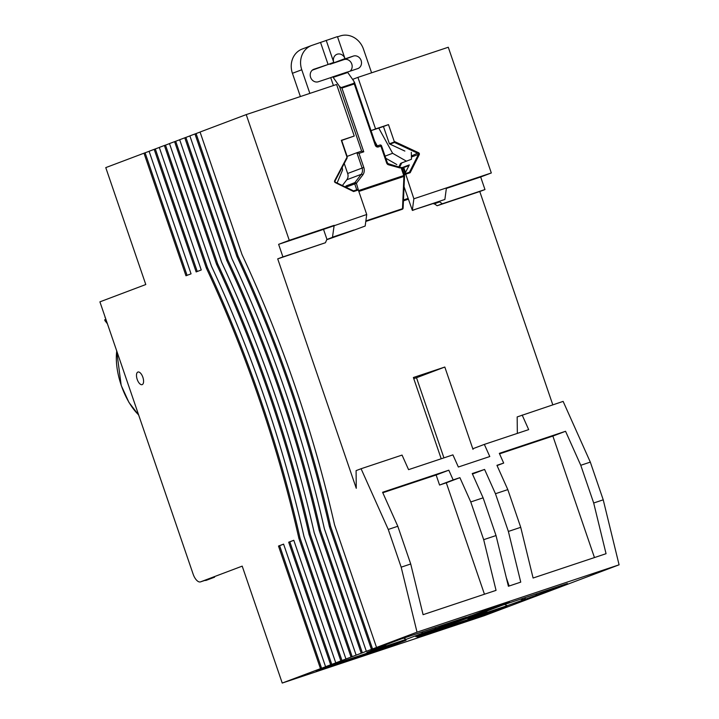 <?xml version="1.0" encoding="UTF-8"?>
<svg xmlns="http://www.w3.org/2000/svg" width="719" height="719" viewBox="0 0 719 719"><rect width="100%" height="100%" fill="white"/><g stroke="black" fill="none" stroke-linecap="round" stroke-linejoin="round"><path stroke-width="1.08" d="M206.344 268.061L207.467 267.693L165.505 145.121L164.381 145.49L206.344 268.061A622.618 283.457 71.6 0 1 298.888 538.351L340.851 660.923L417.029 632.163L401.175 567.174L388.26 529.454L361.082 468.734L356.094 470.621L356.264 488.3L277.714 258.867L282.927 256.908L278.621 244.334L289.272 240.317L246.222 114.6L200.062 132.026L242.033 254.598A622.618 283.457 -108.4 0 1 334.569 524.879L376.54 647.451M164.381 145.49L159.285 147.413L201.248 269.984L196.152 271.917L154.19 149.345L149.094 151.269L191.056 273.84L185.96 275.763L143.989 153.192L105.765 167.617L145.786 284.535L99.914 301.854L193.096 574.023A9.967 4.539 -108.4 0 0 200.502 581.878A9.967 4.539 -108.4 0 0 200.574 581.851L242.204 566.132L282.234 683.05L326.687 666.324L325.563 666.693L283.592 544.121L278.496 546.045L320.467 668.616M325.563 666.693L336.878 662.469L335.755 662.846L293.792 540.275L288.696 542.198L330.659 664.769M335.755 662.846L340.851 660.923M137.203 379.407A6.642 3.029 -108.4 0 0 142.137 384.638A6.642 3.029 -108.4 0 0 142.901 377.376A6.642 3.029 -108.4 0 0 137.931 372.038A6.642 3.029 -108.4 0 0 137.203 379.407M149.103 151.314L143.989 153.192M159.303 147.458L154.19 149.345M165.505 145.121L169.495 143.611M179.687 139.765L169.477 143.566L211.449 266.138A622.618 283.457 -108.4 0 1 303.984 536.428L345.947 658.999M189.888 135.918L179.678 139.72L221.641 262.291A622.618 283.457 -108.4 0 1 314.176 532.581L356.148 655.153M200.08 132.071L189.87 135.873L231.833 258.445A622.618 283.457 -108.4 0 1 324.377 528.726L366.339 651.297M341.399 140.529L354.233 136.026L336.591 84.483L246.222 114.6M552.803 404.833L479.771 191.524L484.974 189.555L480.669 176.982L491.32 172.964L448.279 47.247L357.918 77.373L352.876 79.27L353.218 80.267M155.313 148.968L197.258 271.494M145.112 152.814L187.066 275.341M205.023 580.368A6.642 3.029 -108.4 0 0 206.056 580.395A6.642 3.029 -108.4 0 0 206.11 580.377L214.604 577.177A9.967 4.539 71.6 0 1 214.532 577.204A9.967 4.539 71.6 0 1 214.451 577.222M417.029 632.163L619.086 564.819L532.716 597.426L484.282 615.698L282.234 683.05M473.884 614.718L416.49 636.387L458.47 621.558L498.114 606.593L492.488 607.762M283.61 544.166L279.619 545.676L321.582 668.248M279.619 545.676L278.496 546.045M293.801 540.32L289.82 541.82L331.783 664.392M289.82 541.82L288.696 542.198M207.467 267.693A622.618 283.457 71.6 0 1 300.012 537.974L341.974 660.545M300.012 537.974L298.888 538.351M174.582 141.643L216.545 264.215A622.618 283.457 71.6 0 1 309.08 534.505L351.052 657.076M175.697 141.275L217.668 263.846L216.545 264.215M217.668 263.846A622.618 283.457 71.6 0 1 310.204 534.127L352.175 656.699M184.774 137.796L226.737 260.368A622.618 283.457 71.6 0 1 319.281 530.649L361.244 653.22M185.897 137.419L227.86 259.99L226.737 260.368M227.86 259.99A622.618 283.457 71.6 0 1 320.404 530.28L362.367 652.852M194.966 133.95L236.937 256.521A622.618 283.457 71.6 0 1 329.473 526.802L371.435 649.374M196.089 133.572L238.052 256.144L236.937 256.521M238.052 256.144A622.618 283.457 71.6 0 1 330.596 526.434L372.559 649.005M354.233 136.026L341.327 140.322L347.187 157.659L334.973 181.044M326.705 239.742L353.793 230.242L332.466 237.351L334.164 225.344L289.272 240.317M277.714 258.867L325.437 242.734L326.911 239.265L323.523 229.37L366.726 214.496L358.332 189.978L357.271 189.645L353.559 190.886L353.622 191.551L358.332 189.978M361.082 468.734L402.047 455.082L408.572 469.651L452.916 454.875L458.354 467.017L489.783 456.538L484.345 444.396L473.003 448.683L473.003 449.384L444.818 367.041L413.38 377.52L441.205 458.776M479.771 191.524L437.107 205.742L433.791 203.342L412.4 210.29M491.32 172.964L413.865 198.786L405.534 173.558L409.471 172.245L410.181 172.704L419.258 154.63A1.33 1.186 -110.7 0 0 418.593 152.734L394.219 141.382L394.336 141.949L389.428 143.8L383.434 126.517L371.031 130.642L375.561 128.917L357.918 77.373M394.219 141.382L388.476 124.612L375.561 128.917M619.086 564.819L603.232 499.822L590.317 462.11L563.13 401.391L517.177 416.93L517.338 433.404M507.812 489.612L520.727 527.324L533.094 578.022L606.054 553.702L593.687 503.003L580.772 465.292L565.556 431.283L499.328 453.356L503.677 463.072L496.937 465.319L507.812 489.612L495.463 493.728L484.588 469.435L472.239 473.551L483.114 497.836L470.765 501.952L459.899 477.668L453.159 479.915L448.809 470.199L382.58 492.272L397.805 526.272L410.72 563.993L423.087 614.682L496.047 590.362L483.68 539.672L470.765 501.952M520.727 527.324L508.378 531.44L495.463 493.728M483.114 497.836L496.029 535.556L508.396 586.255L520.745 582.138L508.378 531.44M496.029 535.556L483.68 539.672M410.72 563.993L401.175 567.174M603.232 499.822L593.687 503.003M330.596 526.434L329.473 526.802M320.404 530.28L319.281 530.649M310.204 534.127L309.08 534.505M392.43 645.365L406.028 640.234L329.715 665.668L316.099 670.809L392.43 645.365L391.585 645.051M406.028 640.234L329.733 665.668M457.167 620.91L458.47 621.558M371.292 650.21L383.901 646.039L367.49 652.232M400.825 639.065L370.707 650.434M466.092 617.315L400.726 639.101M434.402 627.876L436.379 628.541L466.397 617.217M366.906 652.448L406.199 639.353L423.185 632.936L421.217 632.271M406.199 639.353L403.647 638.13M472.32 616.534L484.93 612.363L468.518 618.556M501.853 605.398L471.736 616.758M567.12 583.639L501.754 605.425M535.43 594.2L537.408 594.874L567.426 583.54M467.934 618.771L507.228 605.677L504.675 604.454M493.459 611.689L507.057 606.557L430.726 632.001L417.128 637.133L493.459 611.689L492.614 611.375M507.057 606.557L430.762 631.992L417.245 637.097M397.805 526.272L388.26 529.454M590.317 462.11L580.772 465.292M484.345 444.396L528.681 429.62L522.165 415.043M325.437 242.734L282.927 256.908M323.523 229.37L278.621 244.334M353.299 190.903A0.665 0.593 69.3 0 0 353.55 190.886L353.622 191.551L353.55 190.886L357.271 189.645M335.36 182.186L353.622 191.551L335.297 182.608A1.33 1.186 -110.7 0 1 334.668 180.703L334.91 181.17A0.665 0.593 -110.7 0 0 335.225 182.123L353.559 190.886M347.187 157.659L346.935 158.288M366.726 214.496L365.18 226.027L353.793 230.242M332.466 237.351L326.812 239.481M443.929 457.868L416.499 377.736L413.767 378.643M416.499 377.736L444.818 367.041M437.107 205.742L442.32 203.774L439.012 201.419M484.974 189.555L442.32 203.774M434.006 203.971L439.219 202.012M438.042 201.742L433.791 203.342M412.463 210.451L416.714 208.852M404.878 151.053L390.004 144.133L394.479 142.443L394.336 141.949M383.434 126.517L388.476 124.612M409.471 172.245L410.181 172.704L405.471 174.268L405.534 173.558L409.471 172.245L418.44 154.387A0.665 0.593 -110.7 0 0 418.107 153.435L394.479 142.443M404.258 174.726L405.471 174.268L405.534 173.558L404.051 174.115L405.525 173.558M412.329 210.316L444.881 199.46L446.418 187.929L413.865 198.786L412.329 210.316L403.53 185.214M480.669 176.982L446.355 188.423M472.455 474.019L484.588 469.435M509.151 586.003L506.32 577.743M484.453 594.236L446.301 482.8L459.899 477.668M594.46 557.567L552.866 436.074L565.556 431.283M446.301 482.8L439.57 485.046L436.127 474.989L382.796 492.758M436.127 474.989L448.809 470.199M439.57 485.046L453.159 479.915M497.054 465.579L503.677 463.072M552.866 436.074L499.543 453.851M404.815 173.827L409.3 164.912L401.912 167.698M105.046 316.854L105.01 317.322A1.456 0.665 71.6 0 1 105.414 317.924M105.639 318.571A1.456 0.665 71.6 0 1 105.378 319.856A1.456 0.665 71.6 0 1 104.83 319.622L105.307 320.593L104.785 320.252A44.227 20.141 71.6 0 1 107.329 323.505M105.684 319.344L104.83 319.622M401.768 162.907L411.475 159.258L411.313 152.311M371.588 72.817L363.499 49.198A19.934 17.741 -110.7 0 0 340.204 35.95L337.526 36.84M350.081 71.172A6.642 5.914 69.3 0 0 351.321 62.966A6.642 5.914 69.3 0 0 344.006 59.605L329.976 64.288L339.323 60.755L353.353 56.082A6.642 5.914 69.3 0 1 361.082 60.387A6.642 5.914 69.3 0 1 357.855 68.584A6.642 5.914 69.3 0 1 357.658 68.647L347.304 72.098M378.751 128.072L392.619 153.291L406.172 161.029M396.825 164.552L385.806 158.261M377.277 145.912L374.59 141.023M342.361 185.556L346.783 179.777A6.642 5.914 69.3 0 0 347.663 173.477L344.239 163.483M347.133 156.4L341.669 140.439M300.38 96.553L292.417 73.302A19.934 17.741 -110.7 0 1 302.214 49.036L311.561 45.513A19.934 17.741 -110.7 0 1 312.145 45.306L337.454 36.615L344.985 58.616A6.642 5.914 69.3 0 0 337.022 54.276A6.642 5.914 69.3 0 0 333.76 62.355L326.228 40.363M313.682 69.321L328.098 64.494L312.289 70.174M385.078 156.14L392.619 153.291M339.323 60.755L344.985 58.616M333.418 85.534L330.713 77.634L318.364 81.75A6.642 5.914 69.3 0 1 310.644 77.436A6.642 5.914 69.3 0 1 313.87 69.24A6.642 5.914 69.3 0 1 314.068 69.177M330.713 77.634L332.493 76.96A1.33 0.602 -108.4 0 0 332.493 76.96A1.33 0.602 -108.4 0 1 333.167 77.364L347.762 72.502L354.027 81.427L354.278 83.934L375.246 145.175L375.938 144.959L354.476 82.272L354.557 83.098L341.013 87.619L341.929 88.051L354.278 83.934M332.511 76.951L347.088 72.098A1.33 0.602 71.6 0 1 347.097 72.089A1.33 0.602 71.6 0 1 347.762 72.502M345.983 187.326L345.929 187.183A1.33 1.186 -110.7 0 1 346.109 185.924L345.291 186.994M346.864 156.499L356.867 152.725L358.988 153.399L363.76 151.808L361.639 151.134L339.44 86.289L333.167 77.364M337.094 182.994L342.586 169.963L342.181 167.392M292.417 73.302L301.764 69.77L309.853 93.389M301.764 69.77A19.934 17.741 -110.7 0 1 311.561 45.513M320.566 42.502L328.098 64.494L333.76 62.355M339.44 86.289L341.013 87.619M401.615 167.446L400.986 167.626L402.541 168.516L401.615 167.446L400.986 167.626L401.615 167.446M356.885 152.716L361.639 151.134L356.867 152.725L362.106 168.021A6.642 5.914 -110.7 0 1 361.226 174.322L354.889 182.608A1.33 1.186 69.3 0 0 354.71 183.866L356.75 189.816M377.349 145.894A1.33 0.602 -108.4 0 1 377.367 145.894L379.893 145.049A1.33 0.602 71.6 0 1 379.893 145.049L377.376 145.894A1.33 0.602 -108.4 0 1 378.347 146.937L380.872 146.101L386.66 162.988A2.66 2.364 -110.7 0 0 388.485 164.777L399.998 167.958L401.058 167.599L402.047 168.695M358.547 190.616L356.399 183.282A1.33 0.53 -142.6 0 0 354.889 182.608L346.109 185.924M358.826 191.434A1.33 0.764 2.5 0 0 359.015 191.38A1.33 0.602 -108.4 0 0 358.871 190.508L403.772 175.535L401.058 167.599M214.604 577.177L200.574 581.851M495.31 607.528L508.621 602.504L503.615 603.942L473.686 614.79M423.185 632.936L436.379 628.541M507.228 605.677L537.408 594.874M347.07 157.102L334.668 180.703M398.946 166.655L400.645 163.285M453.491 622.294A3.325 2.957 69.3 0 0 455.666 622.492A3.325 1.51 -108.4 0 0 456.349 621.216M436.694 629.655A3.325 2.957 -110.7 0 1 434.662 629.529M435.786 628.981A3.325 1.51 71.6 0 1 435.462 629.224A3.325 2.957 69.3 0 0 435.561 629.188L415.789 636.657M488.417 609.236A3.325 2.957 69.3 0 0 488.516 609.2L473.785 614.763M367.202 652.34L384.099 645.968A6.642 5.914 -110.7 0 1 383.901 646.039A6.642 3.029 71.6 0 0 384.845 645.105M468.231 618.673L485.118 612.291A6.642 5.914 -110.7 0 1 484.93 612.363A6.642 3.029 71.6 0 0 485.873 611.429M520.52 599.17A6.642 5.914 -110.7 0 0 524.214 599.269A6.642 3.029 -108.4 0 0 525.445 597.534M335.297 182.608L334.973 181.116L347.088 158.072M353.928 230.008L332.6 237.117M408.976 165.559L403.404 167.662M399.773 166.88L401.903 162.638M418.593 152.734L411.394 155.969M419.258 154.63L418.44 154.387L411.421 157.039M138.596 414.845A45.315 20.635 71.6 0 1 116.757 351.043M344.006 59.605L353.353 56.082M408.095 199.289L403.431 200.844L408.104 199.289A1.33 0.602 71.6 0 1 408.095 199.289A1.33 0.602 71.6 0 1 408.086 199.298A1.33 1.33 0 0 0 408.14 199.271A1.33 1.186 69.3 0 0 408.176 199.262M346.783 179.777L361.226 174.322A1.33 0.53 -142.6 0 1 362.744 174.996L356.399 183.282L345.929 187.183M347.663 173.477L363.796 167.437A7.972 7.1 -110.7 0 1 362.744 174.996M379.893 145.049A1.33 0.602 71.6 0 1 380.872 146.101L381.564 145.885A1.33 1.33 0 0 0 379.893 145.049M386.66 162.988L387.352 162.773L381.564 145.885M388.485 164.777A1.33 0.503 -74.6 0 0 388.269 163.707A1.33 0.503 -74.6 0 0 388.125 163.725M402.298 169.001L404.078 168.426A1.33 1.33 0 0 0 402.397 167.59L402.388 167.599A1.33 0.602 71.6 0 1 402.397 167.59A1.33 0.602 71.6 0 1 403.386 168.641L405.022 173.414M408.302 199.136L403.44 200.763M363.796 167.437L358.988 153.399M363.76 151.808L341.929 88.051M378.347 146.937A2.66 2.364 -110.7 0 1 375.246 145.175M404.464 175.319L403.772 175.535A1.33 0.602 71.6 0 1 403.916 176.416L402.496 208.699A1.33 0.764 2.5 0 0 403.116 208.097L404.536 175.813A1.33 1.33 0 0 0 404.464 175.319L401.984 168.075M358.997 191.928L359.015 191.38L403.916 176.416A1.33 0.764 2.5 0 0 404.536 175.813M408.05 198.426L403.476 199.954M365.791 221.434L402.209 209.292A1.33 0.602 71.6 0 0 402.496 208.699L365.863 220.913M214.532 577.204L200.502 581.878M329.724 665.668L316.216 670.764M470.936 615.716L432.802 630.105M488.516 609.2L509.277 602.127M498.042 606.611L495.238 607.546M400.798 639.074L371.004 650.327M466.245 617.261L400.78 639.083M567.273 583.585L501.808 605.407L472.032 616.65M389.734 144.043L404.617 150.972M435.561 629.188A3.325 3.325 0 0 0 436.334 628.774M384.099 645.968A6.642 6.642 0 0 0 386.364 644.53M485.118 612.291A6.642 6.642 0 0 0 487.392 610.853M138.695 415.142L128.917 402.37L121.196 385.393L116.658 350.764M107.437 323.829L104.857 320.512M347.097 72.089L332.502 76.96M400.995 167.626L388.269 163.707L387.352 162.773M377.367 145.894L375.938 144.959M405.48 172.515L404.078 168.426M402.209 209.292A1.33 1.33 0 0 0 403.116 208.097"/></g></svg>
